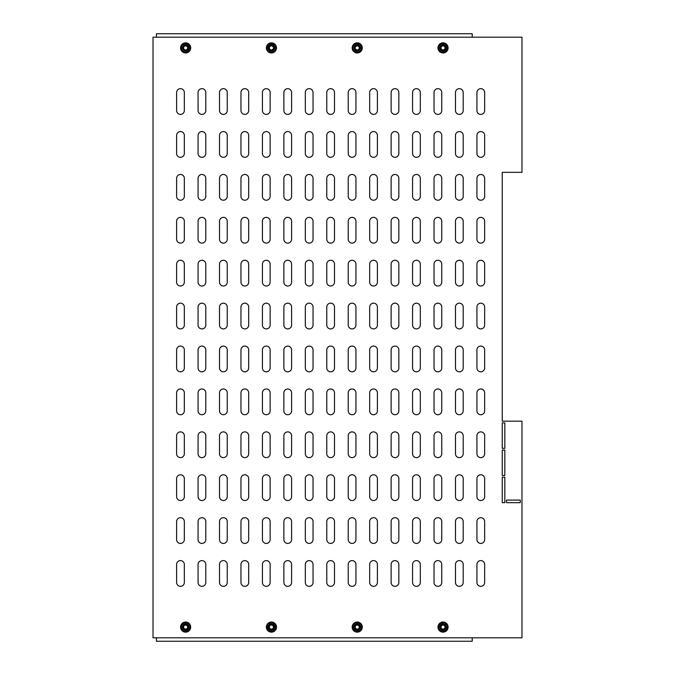 <?xml version="1.0" encoding="UTF-8"?>
<svg xmlns="http://www.w3.org/2000/svg" width="675" height="675" viewBox="0 0 675 675"><rect width="100%" height="100%" fill="white"/><g stroke="black" fill="none" stroke-linecap="round" stroke-linejoin="round"><path stroke-width="1.01" d="M476.93 564.452L476.93 582.474A3.864 3.864 0 0 0 480.794 586.339A3.864 3.864 0 0 0 484.658 582.474L484.658 564.452A3.864 3.864 0 0 0 480.794 560.596A3.864 3.864 0 0 0 476.93 564.452M476.93 521.556L476.93 539.57A3.864 3.864 0 0 0 480.794 543.434A3.864 3.864 0 0 0 484.658 539.57L484.658 521.556A3.864 3.864 0 0 0 480.794 517.691A3.864 3.864 0 0 0 476.93 521.556M476.93 478.651L476.93 496.665A3.864 3.864 0 0 0 480.794 500.529A3.864 3.864 0 0 0 484.658 496.665L484.658 478.651A3.864 3.864 0 0 0 480.794 474.787A3.864 3.864 0 0 0 476.93 478.651M476.93 435.746L476.93 453.769A3.864 3.864 0 0 0 480.794 457.625A3.864 3.864 0 0 0 484.658 453.769L484.658 435.746A3.864 3.864 0 0 0 480.794 431.882A3.864 3.864 0 0 0 476.93 435.746M476.93 392.842L476.93 410.864A3.864 3.864 0 0 0 480.794 414.728A3.864 3.864 0 0 0 484.658 410.864L484.658 392.842A3.864 3.864 0 0 0 480.794 388.986A3.864 3.864 0 0 0 476.93 392.842M476.93 349.945L476.93 367.959A3.864 3.864 0 0 0 480.794 371.824A3.864 3.864 0 0 0 484.658 367.959L484.658 349.945A3.864 3.864 0 0 0 480.794 346.081A3.864 3.864 0 0 0 476.93 349.945M476.93 307.041L476.93 325.055A3.864 3.864 0 0 0 480.794 328.919A3.864 3.864 0 0 0 484.658 325.055L484.658 307.041A3.864 3.864 0 0 0 480.794 303.176A3.864 3.864 0 0 0 476.93 307.041M476.93 264.136L476.93 282.158A3.864 3.864 0 0 0 480.794 286.014A3.864 3.864 0 0 0 484.658 282.158L484.658 264.136A3.864 3.864 0 0 0 480.794 260.272A3.864 3.864 0 0 0 476.93 264.136M476.93 221.231L476.93 239.254A3.864 3.864 0 0 0 480.794 243.118A3.864 3.864 0 0 0 484.658 239.254L484.658 221.231A3.864 3.864 0 0 0 480.794 217.375A3.864 3.864 0 0 0 476.93 221.231M476.93 178.335L476.93 196.349A3.864 3.864 0 0 0 480.794 200.213A3.864 3.864 0 0 0 484.658 196.349L484.658 178.335A3.864 3.864 0 0 0 480.794 174.471A3.864 3.864 0 0 0 476.93 178.335M476.93 135.43L476.93 153.444A3.864 3.864 0 0 0 480.794 157.309A3.864 3.864 0 0 0 484.658 153.444L484.658 135.43A3.864 3.864 0 0 0 480.794 131.566A3.864 3.864 0 0 0 476.93 135.43M476.93 92.526L476.93 110.548A3.864 3.864 0 0 0 480.794 114.404A3.864 3.864 0 0 0 484.658 110.548L484.658 92.526A3.864 3.864 0 0 0 480.794 88.661A3.864 3.864 0 0 0 476.93 92.526M455.482 564.452L455.482 582.474A3.864 3.864 0 0 0 459.346 586.339A3.864 3.864 0 0 0 463.202 582.474L463.202 564.452A3.864 3.864 0 0 0 459.346 560.596A3.864 3.864 0 0 0 455.482 564.452M455.482 521.556L455.482 539.57A3.864 3.864 0 0 0 459.346 543.434A3.864 3.864 0 0 0 463.202 539.57L463.202 521.556A3.864 3.864 0 0 0 459.346 517.691A3.864 3.864 0 0 0 455.482 521.556M455.482 478.651L455.482 496.665A3.864 3.864 0 0 0 459.346 500.529A3.864 3.864 0 0 0 463.202 496.665L463.202 478.651A3.864 3.864 0 0 0 459.346 474.787A3.864 3.864 0 0 0 455.482 478.651M455.482 435.746L455.482 453.769A3.864 3.864 0 0 0 459.346 457.625A3.864 3.864 0 0 0 463.202 453.769L463.202 435.746A3.864 3.864 0 0 0 459.346 431.882A3.864 3.864 0 0 0 455.482 435.746M455.482 392.842L455.482 410.864A3.864 3.864 0 0 0 459.346 414.728A3.864 3.864 0 0 0 463.202 410.864L463.202 392.842A3.864 3.864 0 0 0 459.346 388.986A3.864 3.864 0 0 0 455.482 392.842M455.482 349.945L455.482 367.959A3.864 3.864 0 0 0 459.346 371.824A3.864 3.864 0 0 0 463.202 367.959L463.202 349.945A3.864 3.864 0 0 0 459.346 346.081A3.864 3.864 0 0 0 455.482 349.945M455.482 307.041L455.482 325.055A3.864 3.864 0 0 0 459.346 328.919A3.864 3.864 0 0 0 463.202 325.055L463.202 307.041A3.864 3.864 0 0 0 459.346 303.176A3.864 3.864 0 0 0 455.482 307.041M455.482 264.136L455.482 282.158A3.864 3.864 0 0 0 459.346 286.014A3.864 3.864 0 0 0 463.202 282.158L463.202 264.136A3.864 3.864 0 0 0 459.346 260.272A3.864 3.864 0 0 0 455.482 264.136M455.482 221.231L455.482 239.254A3.864 3.864 0 0 0 459.346 243.118A3.864 3.864 0 0 0 463.202 239.254L463.202 221.231A3.864 3.864 0 0 0 459.346 217.375A3.864 3.864 0 0 0 455.482 221.231M455.482 178.335L455.482 196.349A3.864 3.864 0 0 0 459.346 200.213A3.864 3.864 0 0 0 463.202 196.349L463.202 178.335A3.864 3.864 0 0 0 459.346 174.471A3.864 3.864 0 0 0 455.482 178.335M455.482 135.43L455.482 153.444A3.864 3.864 0 0 0 459.346 157.309A3.864 3.864 0 0 0 463.202 153.444L463.202 135.43A3.864 3.864 0 0 0 459.346 131.566A3.864 3.864 0 0 0 455.482 135.43M455.482 92.526L455.482 110.548A3.864 3.864 0 0 0 459.346 114.404A3.864 3.864 0 0 0 463.202 110.548L463.202 92.526A3.864 3.864 0 0 0 459.346 88.661A3.864 3.864 0 0 0 455.482 92.526M434.033 564.452L434.033 582.474A3.864 3.864 0 0 0 437.889 586.339A3.864 3.864 0 0 0 441.754 582.474L441.754 564.452A3.864 3.864 0 0 0 437.889 560.596A3.864 3.864 0 0 0 434.033 564.452M434.033 521.556L434.033 539.57A3.864 3.864 0 0 0 437.889 543.434A3.864 3.864 0 0 0 441.754 539.57L441.754 521.556A3.864 3.864 0 0 0 437.889 517.691A3.864 3.864 0 0 0 434.033 521.556M434.033 478.651L434.033 496.665A3.864 3.864 0 0 0 437.889 500.529A3.864 3.864 0 0 0 441.754 496.665L441.754 478.651A3.864 3.864 0 0 0 437.889 474.787A3.864 3.864 0 0 0 434.033 478.651M434.033 435.746L434.033 453.769A3.864 3.864 0 0 0 437.889 457.625A3.864 3.864 0 0 0 441.754 453.769L441.754 435.746A3.864 3.864 0 0 0 437.889 431.882A3.864 3.864 0 0 0 434.033 435.746M434.033 392.842L434.033 410.864A3.864 3.864 0 0 0 437.889 414.728A3.864 3.864 0 0 0 441.754 410.864L441.754 392.842A3.864 3.864 0 0 0 437.889 388.986A3.864 3.864 0 0 0 434.033 392.842M434.033 349.945L434.033 367.959A3.864 3.864 0 0 0 437.889 371.824A3.864 3.864 0 0 0 441.754 367.959L441.754 349.945A3.864 3.864 0 0 0 437.889 346.081A3.864 3.864 0 0 0 434.033 349.945M434.033 307.041L434.033 325.055A3.864 3.864 0 0 0 437.889 328.919A3.864 3.864 0 0 0 441.754 325.055L441.754 307.041A3.864 3.864 0 0 0 437.889 303.176A3.864 3.864 0 0 0 434.033 307.041M434.033 264.136L434.033 282.158A3.864 3.864 0 0 0 437.889 286.014A3.864 3.864 0 0 0 441.754 282.158L441.754 264.136A3.864 3.864 0 0 0 437.889 260.272A3.864 3.864 0 0 0 434.033 264.136M434.033 221.231L434.033 239.254A3.864 3.864 0 0 0 437.889 243.118A3.864 3.864 0 0 0 441.754 239.254L441.754 221.231A3.864 3.864 0 0 0 437.889 217.375A3.864 3.864 0 0 0 434.033 221.231M434.033 178.335L434.033 196.349A3.864 3.864 0 0 0 437.889 200.213A3.864 3.864 0 0 0 441.754 196.349L441.754 178.335A3.864 3.864 0 0 0 437.889 174.471A3.864 3.864 0 0 0 434.033 178.335M434.033 135.43L434.033 153.444A3.864 3.864 0 0 0 437.889 157.309A3.864 3.864 0 0 0 441.754 153.444L441.754 135.43A3.864 3.864 0 0 0 437.889 131.566A3.864 3.864 0 0 0 434.033 135.43M434.033 92.526L434.033 110.548A3.864 3.864 0 0 0 437.889 114.404A3.864 3.864 0 0 0 441.754 110.548L441.754 92.526A3.864 3.864 0 0 0 437.889 88.661A3.864 3.864 0 0 0 434.033 92.526M412.577 564.452L412.577 582.474A3.864 3.864 0 0 0 416.441 586.339A3.864 3.864 0 0 0 420.306 582.474L420.306 564.452A3.864 3.864 0 0 0 416.441 560.596A3.864 3.864 0 0 0 412.577 564.452M412.577 521.556L412.577 539.57A3.864 3.864 0 0 0 416.441 543.434A3.864 3.864 0 0 0 420.306 539.57L420.306 521.556A3.864 3.864 0 0 0 416.441 517.691A3.864 3.864 0 0 0 412.577 521.556M412.577 478.651L412.577 496.665A3.864 3.864 0 0 0 416.441 500.529A3.864 3.864 0 0 0 420.306 496.665L420.306 478.651A3.864 3.864 0 0 0 416.441 474.787A3.864 3.864 0 0 0 412.577 478.651M412.577 435.746L412.577 453.769A3.864 3.864 0 0 0 416.441 457.625A3.864 3.864 0 0 0 420.306 453.769L420.306 435.746A3.864 3.864 0 0 0 416.441 431.882A3.864 3.864 0 0 0 412.577 435.746M412.577 392.842L412.577 410.864A3.864 3.864 0 0 0 416.441 414.728A3.864 3.864 0 0 0 420.306 410.864L420.306 392.842A3.864 3.864 0 0 0 416.441 388.986A3.864 3.864 0 0 0 412.577 392.842M412.577 349.945L412.577 367.959A3.864 3.864 0 0 0 416.441 371.824A3.864 3.864 0 0 0 420.306 367.959L420.306 349.945A3.864 3.864 0 0 0 416.441 346.081A3.864 3.864 0 0 0 412.577 349.945M412.577 307.041L412.577 325.055A3.864 3.864 0 0 0 416.441 328.919A3.864 3.864 0 0 0 420.306 325.055L420.306 307.041A3.864 3.864 0 0 0 416.441 303.176A3.864 3.864 0 0 0 412.577 307.041M412.577 264.136L412.577 282.158A3.864 3.864 0 0 0 416.441 286.014A3.864 3.864 0 0 0 420.306 282.158L420.306 264.136A3.864 3.864 0 0 0 416.441 260.272A3.864 3.864 0 0 0 412.577 264.136M412.577 221.231L412.577 239.254A3.864 3.864 0 0 0 416.441 243.118A3.864 3.864 0 0 0 420.306 239.254L420.306 221.231A3.864 3.864 0 0 0 416.441 217.375A3.864 3.864 0 0 0 412.577 221.231M412.577 178.335L412.577 196.349A3.864 3.864 0 0 0 416.441 200.213A3.864 3.864 0 0 0 420.306 196.349L420.306 178.335A3.864 3.864 0 0 0 416.441 174.471A3.864 3.864 0 0 0 412.577 178.335M412.577 135.43L412.577 153.444A3.864 3.864 0 0 0 416.441 157.309A3.864 3.864 0 0 0 420.306 153.444L420.306 135.43A3.864 3.864 0 0 0 416.441 131.566A3.864 3.864 0 0 0 412.577 135.43M412.577 92.526L412.577 110.548A3.864 3.864 0 0 0 416.441 114.404A3.864 3.864 0 0 0 420.306 110.548L420.306 92.526A3.864 3.864 0 0 0 416.441 88.661A3.864 3.864 0 0 0 412.577 92.526M391.129 564.452L391.129 582.474A3.864 3.864 0 0 0 394.993 586.339A3.864 3.864 0 0 0 398.849 582.474L398.849 564.452A3.864 3.864 0 0 0 394.993 560.596A3.864 3.864 0 0 0 391.129 564.452M391.129 521.556L391.129 539.57A3.864 3.864 0 0 0 394.993 543.434A3.864 3.864 0 0 0 398.849 539.57L398.849 521.556A3.864 3.864 0 0 0 394.993 517.691A3.864 3.864 0 0 0 391.129 521.556M391.129 478.651L391.129 496.665A3.864 3.864 0 0 0 394.993 500.529A3.864 3.864 0 0 0 398.849 496.665L398.849 478.651A3.864 3.864 0 0 0 394.993 474.787A3.864 3.864 0 0 0 391.129 478.651M391.129 435.746L391.129 453.769A3.864 3.864 0 0 0 394.993 457.625A3.864 3.864 0 0 0 398.849 453.769L398.849 435.746A3.864 3.864 0 0 0 394.993 431.882A3.864 3.864 0 0 0 391.129 435.746M391.129 392.842L391.129 410.864A3.864 3.864 0 0 0 394.993 414.728A3.864 3.864 0 0 0 398.849 410.864L398.849 392.842A3.864 3.864 0 0 0 394.993 388.986A3.864 3.864 0 0 0 391.129 392.842M391.129 349.945L391.129 367.959A3.864 3.864 0 0 0 394.993 371.824A3.864 3.864 0 0 0 398.849 367.959L398.849 349.945A3.864 3.864 0 0 0 394.993 346.081A3.864 3.864 0 0 0 391.129 349.945M391.129 307.041L391.129 325.055A3.864 3.864 0 0 0 394.993 328.919A3.864 3.864 0 0 0 398.849 325.055L398.849 307.041A3.864 3.864 0 0 0 394.993 303.176A3.864 3.864 0 0 0 391.129 307.041M391.129 264.136L391.129 282.158A3.864 3.864 0 0 0 394.993 286.014A3.864 3.864 0 0 0 398.849 282.158L398.849 264.136A3.864 3.864 0 0 0 394.993 260.272A3.864 3.864 0 0 0 391.129 264.136M391.129 221.231L391.129 239.254A3.864 3.864 0 0 0 394.993 243.118A3.864 3.864 0 0 0 398.849 239.254L398.849 221.231A3.864 3.864 0 0 0 394.993 217.375A3.864 3.864 0 0 0 391.129 221.231M391.129 178.335L391.129 196.349A3.864 3.864 0 0 0 394.993 200.213A3.864 3.864 0 0 0 398.849 196.349L398.849 178.335A3.864 3.864 0 0 0 394.993 174.471A3.864 3.864 0 0 0 391.129 178.335M391.129 135.43L391.129 153.444A3.864 3.864 0 0 0 394.993 157.309A3.864 3.864 0 0 0 398.849 153.444L398.849 135.43A3.864 3.864 0 0 0 394.993 131.566A3.864 3.864 0 0 0 391.129 135.43M391.129 92.526L391.129 110.548A3.864 3.864 0 0 0 394.993 114.404A3.864 3.864 0 0 0 398.849 110.548L398.849 92.526A3.864 3.864 0 0 0 394.993 88.661A3.864 3.864 0 0 0 391.129 92.526M369.681 564.452L369.681 582.474A3.864 3.864 0 0 0 373.537 586.339A3.864 3.864 0 0 0 377.401 582.474L377.401 564.452A3.864 3.864 0 0 0 373.537 560.596A3.864 3.864 0 0 0 369.681 564.452M369.681 521.556L369.681 539.57A3.864 3.864 0 0 0 373.537 543.434A3.864 3.864 0 0 0 377.401 539.57L377.401 521.556A3.864 3.864 0 0 0 373.537 517.691A3.864 3.864 0 0 0 369.681 521.556M369.681 478.651L369.681 496.665A3.864 3.864 0 0 0 373.537 500.529A3.864 3.864 0 0 0 377.401 496.665L377.401 478.651A3.864 3.864 0 0 0 373.537 474.787A3.864 3.864 0 0 0 369.681 478.651M369.681 435.746L369.681 453.769A3.864 3.864 0 0 0 373.537 457.625A3.864 3.864 0 0 0 377.401 453.769L377.401 435.746A3.864 3.864 0 0 0 373.537 431.882A3.864 3.864 0 0 0 369.681 435.746M369.681 392.842L369.681 410.864A3.864 3.864 0 0 0 373.537 414.728A3.864 3.864 0 0 0 377.401 410.864L377.401 392.842A3.864 3.864 0 0 0 373.537 388.986A3.864 3.864 0 0 0 369.681 392.842M369.681 349.945L369.681 367.959A3.864 3.864 0 0 0 373.537 371.824A3.864 3.864 0 0 0 377.401 367.959L377.401 349.945A3.864 3.864 0 0 0 373.537 346.081A3.864 3.864 0 0 0 369.681 349.945M369.681 307.041L369.681 325.055A3.864 3.864 0 0 0 373.537 328.919A3.864 3.864 0 0 0 377.401 325.055L377.401 307.041A3.864 3.864 0 0 0 373.537 303.176A3.864 3.864 0 0 0 369.681 307.041M369.681 264.136L369.681 282.158A3.864 3.864 0 0 0 373.537 286.014A3.864 3.864 0 0 0 377.401 282.158L377.401 264.136A3.864 3.864 0 0 0 373.537 260.272A3.864 3.864 0 0 0 369.681 264.136M369.681 221.231L369.681 239.254A3.864 3.864 0 0 0 373.537 243.118A3.864 3.864 0 0 0 377.401 239.254L377.401 221.231A3.864 3.864 0 0 0 373.537 217.375A3.864 3.864 0 0 0 369.681 221.231M369.681 178.335L369.681 196.349A3.864 3.864 0 0 0 373.537 200.213A3.864 3.864 0 0 0 377.401 196.349L377.401 178.335A3.864 3.864 0 0 0 373.537 174.471A3.864 3.864 0 0 0 369.681 178.335M369.681 135.43L369.681 153.444A3.864 3.864 0 0 0 373.537 157.309A3.864 3.864 0 0 0 377.401 153.444L377.401 135.43A3.864 3.864 0 0 0 373.537 131.566A3.864 3.864 0 0 0 369.681 135.43M369.681 92.526L369.681 110.548A3.864 3.864 0 0 0 373.537 114.404A3.864 3.864 0 0 0 377.401 110.548L377.401 92.526A3.864 3.864 0 0 0 373.537 88.661A3.864 3.864 0 0 0 369.681 92.526M348.224 564.452L348.224 582.474A3.864 3.864 0 0 0 352.088 586.339A3.864 3.864 0 0 0 355.944 582.474L355.944 564.452A3.864 3.864 0 0 0 352.088 560.596A3.864 3.864 0 0 0 348.224 564.452M348.224 521.556L348.224 539.57A3.864 3.864 0 0 0 352.088 543.434A3.864 3.864 0 0 0 355.944 539.57L355.944 521.556A3.864 3.864 0 0 0 352.088 517.691A3.864 3.864 0 0 0 348.224 521.556M348.224 478.651L348.224 496.665A3.864 3.864 0 0 0 352.088 500.529A3.864 3.864 0 0 0 355.944 496.665L355.944 478.651A3.864 3.864 0 0 0 352.088 474.787A3.864 3.864 0 0 0 348.224 478.651M348.224 435.746L348.224 453.769A3.864 3.864 0 0 0 352.088 457.625A3.864 3.864 0 0 0 355.944 453.769L355.944 435.746A3.864 3.864 0 0 0 352.088 431.882A3.864 3.864 0 0 0 348.224 435.746M348.224 392.842L348.224 410.864A3.864 3.864 0 0 0 352.088 414.728A3.864 3.864 0 0 0 355.944 410.864L355.944 392.842A3.864 3.864 0 0 0 352.088 388.986A3.864 3.864 0 0 0 348.224 392.842M348.224 349.945L348.224 367.959A3.864 3.864 0 0 0 352.088 371.824A3.864 3.864 0 0 0 355.944 367.959L355.944 349.945A3.864 3.864 0 0 0 352.088 346.081A3.864 3.864 0 0 0 348.224 349.945M348.224 307.041L348.224 325.055A3.864 3.864 0 0 0 352.088 328.919A3.864 3.864 0 0 0 355.944 325.055L355.944 307.041A3.864 3.864 0 0 0 352.088 303.176A3.864 3.864 0 0 0 348.224 307.041M348.224 264.136L348.224 282.158A3.864 3.864 0 0 0 352.088 286.014A3.864 3.864 0 0 0 355.944 282.158L355.944 264.136A3.864 3.864 0 0 0 352.088 260.272A3.864 3.864 0 0 0 348.224 264.136M348.224 221.231L348.224 239.254A3.864 3.864 0 0 0 352.088 243.118A3.864 3.864 0 0 0 355.944 239.254L355.944 221.231A3.864 3.864 0 0 0 352.088 217.375A3.864 3.864 0 0 0 348.224 221.231M348.224 178.335L348.224 196.349A3.864 3.864 0 0 0 352.088 200.213A3.864 3.864 0 0 0 355.944 196.349L355.944 178.335A3.864 3.864 0 0 0 352.088 174.471A3.864 3.864 0 0 0 348.224 178.335M348.224 135.43L348.224 153.444A3.864 3.864 0 0 0 352.088 157.309A3.864 3.864 0 0 0 355.944 153.444L355.944 135.43A3.864 3.864 0 0 0 352.088 131.566A3.864 3.864 0 0 0 348.224 135.43M348.224 92.526L348.224 110.548A3.864 3.864 0 0 0 352.088 114.404A3.864 3.864 0 0 0 355.944 110.548L355.944 92.526A3.864 3.864 0 0 0 352.088 88.661A3.864 3.864 0 0 0 348.224 92.526M326.776 564.452L326.776 582.474A3.864 3.864 0 0 0 330.632 586.339A3.864 3.864 0 0 0 334.496 582.474L334.496 564.452A3.864 3.864 0 0 0 330.632 560.596A3.864 3.864 0 0 0 326.776 564.452M326.776 521.556L326.776 539.57A3.864 3.864 0 0 0 330.632 543.434A3.864 3.864 0 0 0 334.496 539.57L334.496 521.556A3.864 3.864 0 0 0 330.632 517.691A3.864 3.864 0 0 0 326.776 521.556M326.776 478.651L326.776 496.665A3.864 3.864 0 0 0 330.632 500.529A3.864 3.864 0 0 0 334.496 496.665L334.496 478.651A3.864 3.864 0 0 0 330.632 474.787A3.864 3.864 0 0 0 326.776 478.651M326.776 435.746L326.776 453.769A3.864 3.864 0 0 0 330.632 457.625A3.864 3.864 0 0 0 334.496 453.769L334.496 435.746A3.864 3.864 0 0 0 330.632 431.882A3.864 3.864 0 0 0 326.776 435.746M326.776 392.842L326.776 410.864A3.864 3.864 0 0 0 330.632 414.728A3.864 3.864 0 0 0 334.496 410.864L334.496 392.842A3.864 3.864 0 0 0 330.632 388.986A3.864 3.864 0 0 0 326.776 392.842M326.776 349.945L326.776 367.959A3.864 3.864 0 0 0 330.632 371.824A3.864 3.864 0 0 0 334.496 367.959L334.496 349.945A3.864 3.864 0 0 0 330.632 346.081A3.864 3.864 0 0 0 326.776 349.945M326.776 307.041L326.776 325.055A3.864 3.864 0 0 0 330.632 328.919A3.864 3.864 0 0 0 334.496 325.055L334.496 307.041A3.864 3.864 0 0 0 330.632 303.176A3.864 3.864 0 0 0 326.776 307.041M326.776 264.136L326.776 282.158A3.864 3.864 0 0 0 330.632 286.014A3.864 3.864 0 0 0 334.496 282.158L334.496 264.136A3.864 3.864 0 0 0 330.632 260.272A3.864 3.864 0 0 0 326.776 264.136M326.776 221.231L326.776 239.254A3.864 3.864 0 0 0 330.632 243.118A3.864 3.864 0 0 0 334.496 239.254L334.496 221.231A3.864 3.864 0 0 0 330.632 217.375A3.864 3.864 0 0 0 326.776 221.231M326.776 178.335L326.776 196.349A3.864 3.864 0 0 0 330.632 200.213A3.864 3.864 0 0 0 334.496 196.349L334.496 178.335A3.864 3.864 0 0 0 330.632 174.471A3.864 3.864 0 0 0 326.776 178.335M326.776 135.43L326.776 153.444A3.864 3.864 0 0 0 330.632 157.309A3.864 3.864 0 0 0 334.496 153.444L334.496 135.43A3.864 3.864 0 0 0 330.632 131.566A3.864 3.864 0 0 0 326.776 135.43M326.776 92.526L326.776 110.548A3.864 3.864 0 0 0 330.632 114.404A3.864 3.864 0 0 0 334.496 110.548L334.496 92.526A3.864 3.864 0 0 0 330.632 88.661A3.864 3.864 0 0 0 326.776 92.526M305.319 564.452L305.319 582.474A3.864 3.864 0 0 0 309.184 586.339A3.864 3.864 0 0 0 313.048 582.474L313.048 564.452A3.864 3.864 0 0 0 309.184 560.596A3.864 3.864 0 0 0 305.319 564.452M305.319 521.556L305.319 539.57A3.864 3.864 0 0 0 309.184 543.434A3.864 3.864 0 0 0 313.048 539.57L313.048 521.556A3.864 3.864 0 0 0 309.184 517.691A3.864 3.864 0 0 0 305.319 521.556M305.319 478.651L305.319 496.665A3.864 3.864 0 0 0 309.184 500.529A3.864 3.864 0 0 0 313.048 496.665L313.048 478.651A3.864 3.864 0 0 0 309.184 474.787A3.864 3.864 0 0 0 305.319 478.651M305.319 435.746L305.319 453.769A3.864 3.864 0 0 0 309.184 457.625A3.864 3.864 0 0 0 313.048 453.769L313.048 435.746A3.864 3.864 0 0 0 309.184 431.882A3.864 3.864 0 0 0 305.319 435.746M305.319 392.842L305.319 410.864A3.864 3.864 0 0 0 309.184 414.728A3.864 3.864 0 0 0 313.048 410.864L313.048 392.842A3.864 3.864 0 0 0 309.184 388.986A3.864 3.864 0 0 0 305.319 392.842M305.319 349.945L305.319 367.959A3.864 3.864 0 0 0 309.184 371.824A3.864 3.864 0 0 0 313.048 367.959L313.048 349.945A3.864 3.864 0 0 0 309.184 346.081A3.864 3.864 0 0 0 305.319 349.945M305.319 307.041L305.319 325.055A3.864 3.864 0 0 0 309.184 328.919A3.864 3.864 0 0 0 313.048 325.055L313.048 307.041A3.864 3.864 0 0 0 309.184 303.176A3.864 3.864 0 0 0 305.319 307.041M305.319 264.136L305.319 282.158A3.864 3.864 0 0 0 309.184 286.014A3.864 3.864 0 0 0 313.048 282.158L313.048 264.136A3.864 3.864 0 0 0 309.184 260.272A3.864 3.864 0 0 0 305.319 264.136M305.319 221.231L305.319 239.254A3.864 3.864 0 0 0 309.184 243.118A3.864 3.864 0 0 0 313.048 239.254L313.048 221.231A3.864 3.864 0 0 0 309.184 217.375A3.864 3.864 0 0 0 305.319 221.231M305.319 178.335L305.319 196.349A3.864 3.864 0 0 0 309.184 200.213A3.864 3.864 0 0 0 313.048 196.349L313.048 178.335A3.864 3.864 0 0 0 309.184 174.471A3.864 3.864 0 0 0 305.319 178.335M305.319 135.43L305.319 153.444A3.864 3.864 0 0 0 309.184 157.309A3.864 3.864 0 0 0 313.048 153.444L313.048 135.43A3.864 3.864 0 0 0 309.184 131.566A3.864 3.864 0 0 0 305.319 135.43M305.319 92.526L305.319 110.548A3.864 3.864 0 0 0 309.184 114.404A3.864 3.864 0 0 0 313.048 110.548L313.048 92.526A3.864 3.864 0 0 0 309.184 88.661A3.864 3.864 0 0 0 305.319 92.526M283.871 564.452L283.871 582.474A3.864 3.864 0 0 0 287.736 586.339A3.864 3.864 0 0 0 291.592 582.474L291.592 564.452A3.864 3.864 0 0 0 287.736 560.596A3.864 3.864 0 0 0 283.871 564.452M283.871 521.556L283.871 539.57A3.864 3.864 0 0 0 287.736 543.434A3.864 3.864 0 0 0 291.592 539.57L291.592 521.556A3.864 3.864 0 0 0 287.736 517.691A3.864 3.864 0 0 0 283.871 521.556M283.871 478.651L283.871 496.665A3.864 3.864 0 0 0 287.736 500.529A3.864 3.864 0 0 0 291.592 496.665L291.592 478.651A3.864 3.864 0 0 0 287.736 474.787A3.864 3.864 0 0 0 283.871 478.651M283.871 435.746L283.871 453.769A3.864 3.864 0 0 0 287.736 457.625A3.864 3.864 0 0 0 291.592 453.769L291.592 435.746A3.864 3.864 0 0 0 287.736 431.882A3.864 3.864 0 0 0 283.871 435.746M283.871 392.842L283.871 410.864A3.864 3.864 0 0 0 287.736 414.728A3.864 3.864 0 0 0 291.592 410.864L291.592 392.842A3.864 3.864 0 0 0 287.736 388.986A3.864 3.864 0 0 0 283.871 392.842M283.871 349.945L283.871 367.959A3.864 3.864 0 0 0 287.736 371.824A3.864 3.864 0 0 0 291.592 367.959L291.592 349.945A3.864 3.864 0 0 0 287.736 346.081A3.864 3.864 0 0 0 283.871 349.945M283.871 307.041L283.871 325.055A3.864 3.864 0 0 0 287.736 328.919A3.864 3.864 0 0 0 291.592 325.055L291.592 307.041A3.864 3.864 0 0 0 287.736 303.176A3.864 3.864 0 0 0 283.871 307.041M283.871 264.136L283.871 282.158A3.864 3.864 0 0 0 287.736 286.014A3.864 3.864 0 0 0 291.592 282.158L291.592 264.136A3.864 3.864 0 0 0 287.736 260.272A3.864 3.864 0 0 0 283.871 264.136M283.871 221.231L283.871 239.254A3.864 3.864 0 0 0 287.736 243.118A3.864 3.864 0 0 0 291.592 239.254L291.592 221.231A3.864 3.864 0 0 0 287.736 217.375A3.864 3.864 0 0 0 283.871 221.231M283.871 178.335L283.871 196.349A3.864 3.864 0 0 0 287.736 200.213A3.864 3.864 0 0 0 291.592 196.349L291.592 178.335A3.864 3.864 0 0 0 287.736 174.471A3.864 3.864 0 0 0 283.871 178.335M283.871 135.43L283.871 153.444A3.864 3.864 0 0 0 287.736 157.309A3.864 3.864 0 0 0 291.592 153.444L291.592 135.43A3.864 3.864 0 0 0 287.736 131.566A3.864 3.864 0 0 0 283.871 135.43M283.871 92.526L283.871 110.548A3.864 3.864 0 0 0 287.736 114.404A3.864 3.864 0 0 0 291.592 110.548L291.592 92.526A3.864 3.864 0 0 0 287.736 88.661A3.864 3.864 0 0 0 283.871 92.526M262.423 564.452L262.423 582.474A3.864 3.864 0 0 0 266.279 586.339A3.864 3.864 0 0 0 270.143 582.474L270.143 564.452A3.864 3.864 0 0 0 266.279 560.596A3.864 3.864 0 0 0 262.423 564.452M262.423 521.556L262.423 539.57A3.864 3.864 0 0 0 266.279 543.434A3.864 3.864 0 0 0 270.143 539.57L270.143 521.556A3.864 3.864 0 0 0 266.279 517.691A3.864 3.864 0 0 0 262.423 521.556M262.423 478.651L262.423 496.665A3.864 3.864 0 0 0 266.279 500.529A3.864 3.864 0 0 0 270.143 496.665L270.143 478.651A3.864 3.864 0 0 0 266.279 474.787A3.864 3.864 0 0 0 262.423 478.651M262.423 435.746L262.423 453.769A3.864 3.864 0 0 0 266.279 457.625A3.864 3.864 0 0 0 270.143 453.769L270.143 435.746A3.864 3.864 0 0 0 266.279 431.882A3.864 3.864 0 0 0 262.423 435.746M262.423 392.842L262.423 410.864A3.864 3.864 0 0 0 266.279 414.728A3.864 3.864 0 0 0 270.143 410.864L270.143 392.842A3.864 3.864 0 0 0 266.279 388.986A3.864 3.864 0 0 0 262.423 392.842M262.423 349.945L262.423 367.959A3.864 3.864 0 0 0 266.279 371.824A3.864 3.864 0 0 0 270.143 367.959L270.143 349.945A3.864 3.864 0 0 0 266.279 346.081A3.864 3.864 0 0 0 262.423 349.945M262.423 307.041L262.423 325.055A3.864 3.864 0 0 0 266.279 328.919A3.864 3.864 0 0 0 270.143 325.055L270.143 307.041A3.864 3.864 0 0 0 266.279 303.176A3.864 3.864 0 0 0 262.423 307.041M262.423 264.136L262.423 282.158A3.864 3.864 0 0 0 266.279 286.014A3.864 3.864 0 0 0 270.143 282.158L270.143 264.136A3.864 3.864 0 0 0 266.279 260.272A3.864 3.864 0 0 0 262.423 264.136M262.423 221.231L262.423 239.254A3.864 3.864 0 0 0 266.279 243.118A3.864 3.864 0 0 0 270.143 239.254L270.143 221.231A3.864 3.864 0 0 0 266.279 217.375A3.864 3.864 0 0 0 262.423 221.231M262.423 178.335L262.423 196.349A3.864 3.864 0 0 0 266.279 200.213A3.864 3.864 0 0 0 270.143 196.349L270.143 178.335A3.864 3.864 0 0 0 266.279 174.471A3.864 3.864 0 0 0 262.423 178.335M262.423 135.43L262.423 153.444A3.864 3.864 0 0 0 266.279 157.309A3.864 3.864 0 0 0 270.143 153.444L270.143 135.43A3.864 3.864 0 0 0 266.279 131.566A3.864 3.864 0 0 0 262.423 135.43M262.423 92.526L262.423 110.548A3.864 3.864 0 0 0 266.279 114.404A3.864 3.864 0 0 0 270.143 110.548L270.143 92.526A3.864 3.864 0 0 0 266.279 88.661A3.864 3.864 0 0 0 262.423 92.526M240.967 564.452L240.967 582.474A3.864 3.864 0 0 0 244.831 586.339A3.864 3.864 0 0 0 248.695 582.474L248.695 564.452A3.864 3.864 0 0 0 244.831 560.596A3.864 3.864 0 0 0 240.967 564.452M240.967 521.556L240.967 539.57A3.864 3.864 0 0 0 244.831 543.434A3.864 3.864 0 0 0 248.695 539.57L248.695 521.556A3.864 3.864 0 0 0 244.831 517.691A3.864 3.864 0 0 0 240.967 521.556M240.967 478.651L240.967 496.665A3.864 3.864 0 0 0 244.831 500.529A3.864 3.864 0 0 0 248.695 496.665L248.695 478.651A3.864 3.864 0 0 0 244.831 474.787A3.864 3.864 0 0 0 240.967 478.651M240.967 435.746L240.967 453.769A3.864 3.864 0 0 0 244.831 457.625A3.864 3.864 0 0 0 248.695 453.769L248.695 435.746A3.864 3.864 0 0 0 244.831 431.882A3.864 3.864 0 0 0 240.967 435.746M240.967 392.842L240.967 410.864A3.864 3.864 0 0 0 244.831 414.728A3.864 3.864 0 0 0 248.695 410.864L248.695 392.842A3.864 3.864 0 0 0 244.831 388.986A3.864 3.864 0 0 0 240.967 392.842M240.967 349.945L240.967 367.959A3.864 3.864 0 0 0 244.831 371.824A3.864 3.864 0 0 0 248.695 367.959L248.695 349.945A3.864 3.864 0 0 0 244.831 346.081A3.864 3.864 0 0 0 240.967 349.945M240.967 307.041L240.967 325.055A3.864 3.864 0 0 0 244.831 328.919A3.864 3.864 0 0 0 248.695 325.055L248.695 307.041A3.864 3.864 0 0 0 244.831 303.176A3.864 3.864 0 0 0 240.967 307.041M240.967 264.136L240.967 282.158A3.864 3.864 0 0 0 244.831 286.014A3.864 3.864 0 0 0 248.695 282.158L248.695 264.136A3.864 3.864 0 0 0 244.831 260.272A3.864 3.864 0 0 0 240.967 264.136M240.967 221.231L240.967 239.254A3.864 3.864 0 0 0 244.831 243.118A3.864 3.864 0 0 0 248.695 239.254L248.695 221.231A3.864 3.864 0 0 0 244.831 217.375A3.864 3.864 0 0 0 240.967 221.231M240.967 178.335L240.967 196.349A3.864 3.864 0 0 0 244.831 200.213A3.864 3.864 0 0 0 248.695 196.349L248.695 178.335A3.864 3.864 0 0 0 244.831 174.471A3.864 3.864 0 0 0 240.967 178.335M240.967 135.43L240.967 153.444A3.864 3.864 0 0 0 244.831 157.309A3.864 3.864 0 0 0 248.695 153.444L248.695 135.43A3.864 3.864 0 0 0 244.831 131.566A3.864 3.864 0 0 0 240.967 135.43M240.967 92.526L240.967 110.548A3.864 3.864 0 0 0 244.831 114.404A3.864 3.864 0 0 0 248.695 110.548L248.695 92.526A3.864 3.864 0 0 0 244.831 88.661A3.864 3.864 0 0 0 240.967 92.526M219.518 564.452L219.518 582.474A3.864 3.864 0 0 0 223.383 586.339A3.864 3.864 0 0 0 227.239 582.474L227.239 564.452A3.864 3.864 0 0 0 223.383 560.596A3.864 3.864 0 0 0 219.518 564.452M219.518 521.556L219.518 539.57A3.864 3.864 0 0 0 223.383 543.434A3.864 3.864 0 0 0 227.239 539.57L227.239 521.556A3.864 3.864 0 0 0 223.383 517.691A3.864 3.864 0 0 0 219.518 521.556M219.518 478.651L219.518 496.665A3.864 3.864 0 0 0 223.383 500.529A3.864 3.864 0 0 0 227.239 496.665L227.239 478.651A3.864 3.864 0 0 0 223.383 474.787A3.864 3.864 0 0 0 219.518 478.651M219.518 435.746L219.518 453.769A3.864 3.864 0 0 0 223.383 457.625A3.864 3.864 0 0 0 227.239 453.769L227.239 435.746A3.864 3.864 0 0 0 223.383 431.882A3.864 3.864 0 0 0 219.518 435.746M219.518 392.842L219.518 410.864A3.864 3.864 0 0 0 223.383 414.728A3.864 3.864 0 0 0 227.239 410.864L227.239 392.842A3.864 3.864 0 0 0 223.383 388.986A3.864 3.864 0 0 0 219.518 392.842M219.518 349.945L219.518 367.959A3.864 3.864 0 0 0 223.383 371.824A3.864 3.864 0 0 0 227.239 367.959L227.239 349.945A3.864 3.864 0 0 0 223.383 346.081A3.864 3.864 0 0 0 219.518 349.945M219.518 307.041L219.518 325.055A3.864 3.864 0 0 0 223.383 328.919A3.864 3.864 0 0 0 227.239 325.055L227.239 307.041A3.864 3.864 0 0 0 223.383 303.176A3.864 3.864 0 0 0 219.518 307.041M219.518 264.136L219.518 282.158A3.864 3.864 0 0 0 223.383 286.014A3.864 3.864 0 0 0 227.239 282.158L227.239 264.136A3.864 3.864 0 0 0 223.383 260.272A3.864 3.864 0 0 0 219.518 264.136M219.518 221.231L219.518 239.254A3.864 3.864 0 0 0 223.383 243.118A3.864 3.864 0 0 0 227.239 239.254L227.239 221.231A3.864 3.864 0 0 0 223.383 217.375A3.864 3.864 0 0 0 219.518 221.231M219.518 178.335L219.518 196.349A3.864 3.864 0 0 0 223.383 200.213A3.864 3.864 0 0 0 227.239 196.349L227.239 178.335A3.864 3.864 0 0 0 223.383 174.471A3.864 3.864 0 0 0 219.518 178.335M219.518 135.43L219.518 153.444A3.864 3.864 0 0 0 223.383 157.309A3.864 3.864 0 0 0 227.239 153.444L227.239 135.43A3.864 3.864 0 0 0 223.383 131.566A3.864 3.864 0 0 0 219.518 135.43M219.518 92.526L219.518 110.548A3.864 3.864 0 0 0 223.383 114.404A3.864 3.864 0 0 0 227.239 110.548L227.239 92.526A3.864 3.864 0 0 0 223.383 88.661A3.864 3.864 0 0 0 219.518 92.526M198.07 564.452L198.07 582.474A3.864 3.864 0 0 0 201.926 586.339A3.864 3.864 0 0 0 205.791 582.474L205.791 564.452A3.864 3.864 0 0 0 201.926 560.596A3.864 3.864 0 0 0 198.07 564.452M198.07 521.556L198.07 539.57A3.864 3.864 0 0 0 201.926 543.434A3.864 3.864 0 0 0 205.791 539.57L205.791 521.556A3.864 3.864 0 0 0 201.926 517.691A3.864 3.864 0 0 0 198.07 521.556M198.07 478.651L198.07 496.665A3.864 3.864 0 0 0 201.926 500.529A3.864 3.864 0 0 0 205.791 496.665L205.791 478.651A3.864 3.864 0 0 0 201.926 474.787A3.864 3.864 0 0 0 198.07 478.651M198.07 435.746L198.07 453.769A3.864 3.864 0 0 0 201.926 457.625A3.864 3.864 0 0 0 205.791 453.769L205.791 435.746A3.864 3.864 0 0 0 201.926 431.882A3.864 3.864 0 0 0 198.07 435.746M198.07 392.842L198.07 410.864A3.864 3.864 0 0 0 201.926 414.728A3.864 3.864 0 0 0 205.791 410.864L205.791 392.842A3.864 3.864 0 0 0 201.926 388.986A3.864 3.864 0 0 0 198.07 392.842M198.07 349.945L198.07 367.959A3.864 3.864 0 0 0 201.926 371.824A3.864 3.864 0 0 0 205.791 367.959L205.791 349.945A3.864 3.864 0 0 0 201.926 346.081A3.864 3.864 0 0 0 198.07 349.945M198.07 307.041L198.07 325.055A3.864 3.864 0 0 0 201.926 328.919A3.864 3.864 0 0 0 205.791 325.055L205.791 307.041A3.864 3.864 0 0 0 201.926 303.176A3.864 3.864 0 0 0 198.07 307.041M198.07 264.136L198.07 282.158A3.864 3.864 0 0 0 201.926 286.014A3.864 3.864 0 0 0 205.791 282.158L205.791 264.136A3.864 3.864 0 0 0 201.926 260.272A3.864 3.864 0 0 0 198.07 264.136M198.07 221.231L198.07 239.254A3.864 3.864 0 0 0 201.926 243.118A3.864 3.864 0 0 0 205.791 239.254L205.791 221.231A3.864 3.864 0 0 0 201.926 217.375A3.864 3.864 0 0 0 198.07 221.231M198.07 178.335L198.07 196.349A3.864 3.864 0 0 0 201.926 200.213A3.864 3.864 0 0 0 205.791 196.349L205.791 178.335A3.864 3.864 0 0 0 201.926 174.471A3.864 3.864 0 0 0 198.07 178.335M198.07 135.43L198.07 153.444A3.864 3.864 0 0 0 201.926 157.309A3.864 3.864 0 0 0 205.791 153.444L205.791 135.43A3.864 3.864 0 0 0 201.926 131.566A3.864 3.864 0 0 0 198.07 135.43M198.07 92.526L198.07 110.548A3.864 3.864 0 0 0 201.926 114.404A3.864 3.864 0 0 0 205.791 110.548L205.791 92.526A3.864 3.864 0 0 0 201.926 88.661A3.864 3.864 0 0 0 198.07 92.526M176.614 564.452L176.614 582.474A3.864 3.864 0 0 0 180.478 586.339A3.864 3.864 0 0 0 184.334 582.474L184.334 564.452A3.864 3.864 0 0 0 180.478 560.596A3.864 3.864 0 0 0 176.614 564.452M176.614 521.556L176.614 539.57A3.864 3.864 0 0 0 180.478 543.434A3.864 3.864 0 0 0 184.334 539.57L184.334 521.556A3.864 3.864 0 0 0 180.478 517.691A3.864 3.864 0 0 0 176.614 521.556M176.614 478.651L176.614 496.665A3.864 3.864 0 0 0 180.478 500.529A3.864 3.864 0 0 0 184.334 496.665L184.334 478.651A3.864 3.864 0 0 0 180.478 474.787A3.864 3.864 0 0 0 176.614 478.651M176.614 435.746L176.614 453.769A3.864 3.864 0 0 0 180.478 457.625A3.864 3.864 0 0 0 184.334 453.769L184.334 435.746A3.864 3.864 0 0 0 180.478 431.882A3.864 3.864 0 0 0 176.614 435.746M176.614 392.842L176.614 410.864A3.864 3.864 0 0 0 180.478 414.728A3.864 3.864 0 0 0 184.334 410.864L184.334 392.842A3.864 3.864 0 0 0 180.478 388.986A3.864 3.864 0 0 0 176.614 392.842M176.614 349.945L176.614 367.959A3.864 3.864 0 0 0 180.478 371.824A3.864 3.864 0 0 0 184.334 367.959L184.334 349.945A3.864 3.864 0 0 0 180.478 346.081A3.864 3.864 0 0 0 176.614 349.945M176.614 307.041L176.614 325.055A3.864 3.864 0 0 0 180.478 328.919A3.864 3.864 0 0 0 184.334 325.055L184.334 307.041A3.864 3.864 0 0 0 180.478 303.176A3.864 3.864 0 0 0 176.614 307.041M176.614 264.136L176.614 282.158A3.864 3.864 0 0 0 180.478 286.014A3.864 3.864 0 0 0 184.334 282.158L184.334 264.136A3.864 3.864 0 0 0 180.478 260.272A3.864 3.864 0 0 0 176.614 264.136M176.614 221.231L176.614 239.254A3.864 3.864 0 0 0 180.478 243.118A3.864 3.864 0 0 0 184.334 239.254L184.334 221.231A3.864 3.864 0 0 0 180.478 217.375A3.864 3.864 0 0 0 176.614 221.231M176.614 178.335L176.614 196.349A3.864 3.864 0 0 0 180.478 200.213A3.864 3.864 0 0 0 184.334 196.349L184.334 178.335A3.864 3.864 0 0 0 180.478 174.471A3.864 3.864 0 0 0 176.614 178.335M521.977 37.184L521.977 172.328L502.242 172.328L502.242 421.158L521.977 421.158L521.977 637.816L153.023 637.816L153.023 37.184L521.977 37.184M176.614 135.43L176.614 153.444A3.864 3.864 0 0 0 180.478 157.309A3.864 3.864 0 0 0 184.334 153.444L184.334 135.43A3.864 3.864 0 0 0 180.478 131.566A3.864 3.864 0 0 0 176.614 135.43M176.614 92.526L176.614 110.548A3.864 3.864 0 0 0 180.478 114.404A3.864 3.864 0 0 0 184.334 110.548L184.334 92.526A3.864 3.864 0 0 0 180.478 88.661A3.864 3.864 0 0 0 176.614 92.526M504.824 422.879L502.242 422.879L502.242 448.335L504.824 448.335L504.824 422.879M504.824 450.048L502.242 450.048L502.242 475.504L504.824 475.504L504.824 450.048M504.824 477.217L502.242 477.217L502.242 502.673L504.824 502.673L504.824 477.217M506.537 502.673L520.265 502.673L520.265 500.099L506.537 500.099L506.537 502.673M156.448 637.816L156.448 641.25L472.213 641.25L472.213 637.816M472.213 37.184L472.213 33.75L156.448 33.75L156.448 37.184M183.853 627.86A3.561 3.561 0 0 1 184.123 628.813L184.418 629.033A3.561 3.561 0 0 1 186.368 629.26L186.705 629.108A3.561 3.561 0 0 1 187.869 627.531L187.912 627.168A3.561 3.561 0 0 1 187.127 625.371L186.832 625.151A3.561 3.561 0 0 1 184.882 624.923L184.545 625.075A3.561 3.561 0 0 1 183.381 626.653L183.338 627.016A3.561 3.561 0 0 1 183.853 627.86M180.984 629.117A5.062 5.062 0 0 1 183.6 622.451A5.062 5.062 0 0 1 190.266 625.067A5.062 5.062 0 0 1 187.65 631.733A5.062 5.062 0 0 1 180.984 629.117A5.062 5.062 0 0 0 187.65 631.733A5.062 5.062 0 0 0 190.266 625.067M183.693 47.908A3.561 3.561 0 0 1 183.558 48.887L183.743 49.208A3.561 3.561 0 0 1 185.439 50.186L185.811 50.186A3.561 3.561 0 0 1 187.507 49.208L187.692 48.887A3.561 3.561 0 0 1 187.692 46.929L187.507 46.609A3.561 3.561 0 0 1 185.811 45.63L185.439 45.63A3.561 3.561 0 0 1 183.743 46.609L183.558 46.929A3.561 3.561 0 0 1 183.693 47.908M180.562 47.908A5.062 5.062 0 0 1 185.625 42.846A5.062 5.062 0 0 1 190.688 47.908A5.062 5.062 0 0 1 185.625 52.971A5.062 5.062 0 0 1 180.562 47.908A5.062 5.062 0 0 0 185.625 52.971A5.062 5.062 0 0 0 190.688 47.908M269.502 47.908A3.561 3.561 0 0 1 269.359 48.887L269.544 49.208A3.561 3.561 0 0 1 271.249 50.186L271.612 50.186A3.561 3.561 0 0 1 273.316 49.208L273.502 48.887A3.561 3.561 0 0 1 273.502 46.929L273.316 46.609A3.561 3.561 0 0 1 271.612 45.63L271.249 45.63A3.561 3.561 0 0 1 269.544 46.609L269.359 46.929A3.561 3.561 0 0 1 269.502 47.908M266.363 47.908A5.062 5.062 0 0 1 271.426 42.846A5.062 5.062 0 0 1 276.488 47.908A5.062 5.062 0 0 1 271.426 52.971A5.062 5.062 0 0 1 266.363 47.908A5.062 5.062 0 0 0 271.426 52.971A5.062 5.062 0 0 0 276.488 47.908M355.303 47.908A3.561 3.561 0 0 1 355.168 48.887L355.354 49.208A3.561 3.561 0 0 1 357.05 50.186L357.421 50.186A3.561 3.561 0 0 1 359.117 49.208L359.302 48.887A3.561 3.561 0 0 1 359.302 46.929L359.117 46.609A3.561 3.561 0 0 1 357.421 45.63L357.05 45.63A3.561 3.561 0 0 1 355.354 46.609L355.168 46.929A3.561 3.561 0 0 1 355.303 47.908M352.173 47.908A5.062 5.062 0 0 1 357.235 42.846A5.062 5.062 0 0 1 362.298 47.908A5.062 5.062 0 0 1 357.235 52.971A5.062 5.062 0 0 1 352.173 47.908A5.062 5.062 0 0 0 357.235 52.971A5.062 5.062 0 0 0 362.298 47.908M441.112 47.908A3.561 3.561 0 0 1 440.969 48.887L441.155 49.208A3.561 3.561 0 0 1 442.859 50.186L443.222 50.186A3.561 3.561 0 0 1 444.926 49.208L445.112 48.887A3.561 3.561 0 0 1 445.112 46.929L444.926 46.609A3.561 3.561 0 0 1 443.222 45.63L442.859 45.63A3.561 3.561 0 0 1 441.155 46.609L440.969 46.929A3.561 3.561 0 0 1 441.112 47.908M437.974 47.908A5.062 5.062 0 0 1 443.036 42.846A5.062 5.062 0 0 1 448.099 47.908A5.062 5.062 0 0 1 443.036 52.971A5.062 5.062 0 0 1 437.974 47.908A5.062 5.062 0 0 0 443.036 52.971A5.062 5.062 0 0 0 448.099 47.908M269.663 627.86A3.561 3.561 0 0 1 269.924 628.813L270.219 629.033A3.561 3.561 0 0 1 272.168 629.26L272.514 629.108A3.561 3.561 0 0 1 273.679 627.531L273.721 627.168A3.561 3.561 0 0 1 272.936 625.371L272.641 625.151A3.561 3.561 0 0 1 270.692 624.923L270.346 625.075A3.561 3.561 0 0 1 269.182 626.653L269.139 627.016A3.561 3.561 0 0 1 269.663 627.86M266.785 629.117A5.062 5.062 0 0 1 269.409 622.451A5.062 5.062 0 0 1 276.075 625.067A5.062 5.062 0 0 1 273.451 631.733A5.062 5.062 0 0 1 266.785 629.117A5.062 5.062 0 0 0 273.451 631.733A5.062 5.062 0 0 0 276.075 625.067M355.463 627.86A3.561 3.561 0 0 1 355.733 628.813L356.029 629.033A3.561 3.561 0 0 1 357.978 629.26L358.315 629.108A3.561 3.561 0 0 1 359.48 627.531L359.522 627.168A3.561 3.561 0 0 1 358.737 625.371L358.442 625.151A3.561 3.561 0 0 1 356.493 624.923L356.155 625.075A3.561 3.561 0 0 1 354.991 626.653L354.949 627.016A3.561 3.561 0 0 1 355.463 627.86M352.595 629.117A5.062 5.062 0 0 1 355.21 622.451A5.062 5.062 0 0 1 361.876 625.067A5.062 5.062 0 0 1 359.26 631.733A5.062 5.062 0 0 1 352.595 629.117A5.062 5.062 0 0 0 359.26 631.733A5.062 5.062 0 0 0 361.876 625.067M441.273 627.86A3.561 3.561 0 0 1 441.534 628.813L441.83 629.033A3.561 3.561 0 0 1 443.779 629.26L444.125 629.108A3.561 3.561 0 0 1 445.289 627.531L445.331 627.168A3.561 3.561 0 0 1 444.547 625.371L444.251 625.151A3.561 3.561 0 0 1 442.302 624.923L441.956 625.075A3.561 3.561 0 0 1 440.792 626.653L440.75 627.016A3.561 3.561 0 0 1 441.273 627.86M438.396 629.117A5.062 5.062 0 0 1 441.02 622.451A5.062 5.062 0 0 1 447.685 625.067A5.062 5.062 0 0 1 445.061 631.733A5.062 5.062 0 0 1 438.396 629.117A5.062 5.062 0 0 0 445.061 631.733A5.062 5.062 0 0 0 447.685 625.067M182.613 628.4A3.282 3.282 0 0 1 184.317 624.08A3.282 3.282 0 0 1 188.637 625.784A3.282 3.282 0 0 1 186.933 630.104A3.282 3.282 0 0 1 182.613 628.4M181.617 628.838A4.371 4.371 0 0 1 183.878 623.084A4.371 4.371 0 0 1 189.633 625.345A4.371 4.371 0 0 1 187.372 631.1A4.371 4.371 0 0 1 181.617 628.838M183.161 628.163A2.692 2.692 0 0 1 184.553 624.628A2.692 2.692 0 0 1 188.089 626.02A2.692 2.692 0 0 1 186.697 629.556A2.692 2.692 0 0 1 183.161 628.163M182.343 47.908A3.282 3.282 0 0 1 185.625 44.626A3.282 3.282 0 0 1 188.907 47.908A3.282 3.282 0 0 1 185.625 51.19A3.282 3.282 0 0 1 182.343 47.908M181.254 47.908A4.371 4.371 0 0 1 185.625 43.538A4.371 4.371 0 0 1 189.996 47.908A4.371 4.371 0 0 1 185.625 52.279A4.371 4.371 0 0 1 181.254 47.908M182.933 47.908A2.692 2.692 0 0 1 185.625 45.217A2.692 2.692 0 0 1 188.317 47.908A2.692 2.692 0 0 1 185.625 50.6A2.692 2.692 0 0 1 182.933 47.908M268.144 47.908A3.282 3.282 0 0 1 271.426 44.626A3.282 3.282 0 0 1 274.717 47.908A3.282 3.282 0 0 1 271.426 51.19A3.282 3.282 0 0 1 268.144 47.908M267.064 47.908A4.371 4.371 0 0 1 271.426 43.538A4.371 4.371 0 0 1 275.797 47.908A4.371 4.371 0 0 1 271.426 52.279A4.371 4.371 0 0 1 267.064 47.908M268.743 47.908A2.692 2.692 0 0 1 271.426 45.217A2.692 2.692 0 0 1 274.118 47.908A2.692 2.692 0 0 1 271.426 50.6A2.692 2.692 0 0 1 268.743 47.908M353.953 47.908A3.282 3.282 0 0 1 357.235 44.626A3.282 3.282 0 0 1 360.517 47.908A3.282 3.282 0 0 1 357.235 51.19A3.282 3.282 0 0 1 353.953 47.908M352.865 47.908A4.371 4.371 0 0 1 357.235 43.538A4.371 4.371 0 0 1 361.606 47.908A4.371 4.371 0 0 1 357.235 52.279A4.371 4.371 0 0 1 352.865 47.908M354.544 47.908A2.692 2.692 0 0 1 357.235 45.217A2.692 2.692 0 0 1 359.927 47.908A2.692 2.692 0 0 1 357.235 50.6A2.692 2.692 0 0 1 354.544 47.908M439.754 47.908A3.282 3.282 0 0 1 443.036 44.626A3.282 3.282 0 0 1 446.327 47.908A3.282 3.282 0 0 1 443.036 51.19A3.282 3.282 0 0 1 439.754 47.908M438.674 47.908A4.371 4.371 0 0 1 443.036 43.538A4.371 4.371 0 0 1 447.407 47.908A4.371 4.371 0 0 1 443.036 52.279A4.371 4.371 0 0 1 438.674 47.908M440.353 47.908A2.692 2.692 0 0 1 443.036 45.217A2.692 2.692 0 0 1 445.728 47.908A2.692 2.692 0 0 1 443.036 50.6A2.692 2.692 0 0 1 440.353 47.908M268.422 628.4A3.282 3.282 0 0 1 270.118 624.08A3.282 3.282 0 0 1 274.438 625.784A3.282 3.282 0 0 1 272.742 630.104A3.282 3.282 0 0 1 268.422 628.4M267.427 628.838A4.371 4.371 0 0 1 269.688 623.084A4.371 4.371 0 0 1 275.434 625.345A4.371 4.371 0 0 1 273.173 631.1A4.371 4.371 0 0 1 267.427 628.838M268.962 628.163A2.692 2.692 0 0 1 270.354 624.628A2.692 2.692 0 0 1 273.898 626.02A2.692 2.692 0 0 1 272.506 629.556A2.692 2.692 0 0 1 268.962 628.163M354.223 628.4A3.282 3.282 0 0 1 355.927 624.08A3.282 3.282 0 0 1 360.248 625.784A3.282 3.282 0 0 1 358.543 630.104A3.282 3.282 0 0 1 354.223 628.4M353.227 628.838A4.371 4.371 0 0 1 355.489 623.084A4.371 4.371 0 0 1 361.243 625.345A4.371 4.371 0 0 1 358.982 631.1A4.371 4.371 0 0 1 353.227 628.838M354.772 628.163A2.692 2.692 0 0 1 356.164 624.628A2.692 2.692 0 0 1 359.699 626.02A2.692 2.692 0 0 1 358.307 629.556A2.692 2.692 0 0 1 354.772 628.163M440.032 628.4A3.282 3.282 0 0 1 441.728 624.08A3.282 3.282 0 0 1 446.048 625.784A3.282 3.282 0 0 1 444.352 630.104A3.282 3.282 0 0 1 440.032 628.4M439.037 628.838A4.371 4.371 0 0 1 441.298 623.084A4.371 4.371 0 0 1 447.044 625.345A4.371 4.371 0 0 1 444.783 631.1A4.371 4.371 0 0 1 439.037 628.838M440.572 628.163A2.692 2.692 0 0 1 441.965 624.628A2.692 2.692 0 0 1 445.508 626.02A2.692 2.692 0 0 1 444.116 629.556A2.692 2.692 0 0 1 440.572 628.163"/></g></svg>

